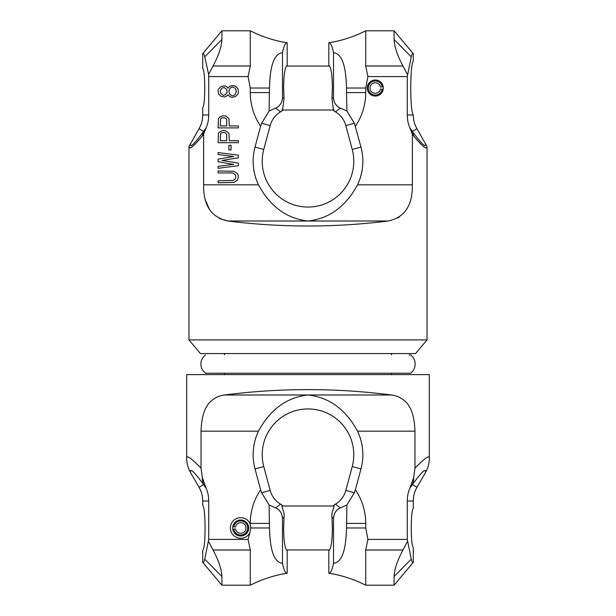 <?xml version="1.0" encoding="UTF-8"?>
<svg xmlns="http://www.w3.org/2000/svg" width="616" height="616" viewBox="0 0 616 616"><rect width="100%" height="100%" fill="white"/><g stroke="black" fill="none" stroke-linecap="round" stroke-linejoin="round"><path stroke-width="0.92" d="M250.273 92.6L250.273 88.026L248.079 76.577L250.273 66.012L250.273 30.8C261.962 36.683 274.259 40.695 287.171 42.827C285.416 42.673 283.861 45.961 282.49 52.699C274.343 53.469 270.008 65.25 269.485 88.026L269.1 111.011L261.592 123.292L260.614 126.218C253.792 116.054 250.342 104.851 250.273 92.6L269.485 92.6M248.079 76.577L208.716 76.577L208.624 74.413L213.044 66.012C218.742 55.286 221.698 46.446 221.914 39.493L221.914 30.8L250.273 30.8M188.973 339.909L200.416 353.553L415.584 353.553L427.027 339.909L188.973 339.909L188.973 146.577L199.022 128.736A27.466 27.466 0 0 0 202.703 114.999L202.703 107.484C203.965 106.514 204.643 100.023 204.751 88.026C204.643 76.022 203.965 69.539 202.703 68.569L202.703 53.692C203.419 52.868 204.104 53.915 204.751 56.834L208.624 74.413M208.716 76.577L208.716 114.999A33.48 33.48 0 0 1 206.214 127.704L203.626 134.273L203.626 184.839C203.265 205.428 211.38 217.487 227.982 221.013L219.35 218.503M190.536 143.443C189.551 148.533 193.924 144.521 203.65 131.4L206.214 127.704M260.614 126.218L255.024 147.078A54.847 54.847 0 0 0 258.474 184.839L203.626 184.839M235.389 174.898L235.82 176.214L235.389 178.848L233.225 180.488L218.087 180.819L218.087 182.79L233.656 182.459L237.114 180.488L238.415 177.531L237.984 174.574L237.114 173.258L233.656 171.286L218.087 170.955L218.087 172.927L231.493 172.927L233.225 173.258L235.389 174.898M238.415 163.071L221.983 160.437L238.415 157.811L238.415 155.178L218.087 152.552L218.087 154.524L233.656 156.495L218.087 159.121L218.087 161.754L233.656 164.38L218.087 166.359L218.087 168.33L238.415 165.696L238.415 163.071M231.062 145.314L228.898 145.314L228.898 149.919L231.062 149.919L231.062 145.314M222.846 130.523L219.82 131.839L218.518 133.156L218.087 142.689L238.415 142.689L238.415 140.718L229.329 140.718L228.898 133.156L225.872 130.854L222.846 130.523M226.734 134.473L226.734 140.718L220.251 140.718L220.682 133.487L221.544 132.825L224.139 132.494L225.441 132.825L226.734 134.473M222.846 115.731L219.82 117.048L218.518 118.364L218.087 127.897L238.415 127.897L238.415 125.926L229.329 125.926L228.898 118.364L225.872 116.062L222.846 115.731M226.734 119.681L226.734 125.926L220.251 125.926L220.682 118.688L221.544 118.033L224.139 117.702L226.303 118.688L226.734 119.681M228.035 94.695L229.768 96.666L231.924 97.328L235.389 96.666L237.984 94.04L238.415 92.392L237.984 88.781L235.389 86.148L233.225 85.493L229.768 86.148L228.035 88.119L226.303 86.479L224.578 85.817L221.113 86.479L218.518 89.104L218.087 90.752L218.518 93.709L219.82 95.349L221.113 96.335L224.578 96.997L226.303 96.335L228.035 94.695M236.251 92.069L234.958 94.695L233.225 95.68L231.924 95.68L230.199 94.695L229.329 93.378L228.898 90.752L230.199 88.119L231.924 87.133L233.225 87.133L234.958 88.119L235.82 89.436L236.251 92.069M220.251 90.752L221.983 88.119L224.139 87.464L226.734 89.436L227.173 92.069L225.441 94.695L223.277 95.349L220.682 93.378L220.251 90.752M427.027 339.909L427.027 146.577C426.765 150.035 422.268 146.423 413.536 135.751L412.373 134.273L412.373 184.839C412.643 205.582 404.527 217.64 388.018 221.013C334.673 227.674 281.327 227.674 227.982 221.013L308 221.013C329.26 218.611 345.769 206.553 357.526 184.839L412.373 184.839M188.973 146.577C189.304 149.981 193.801 146.369 202.464 135.751L203.626 134.273M199.022 128.736L203.65 131.4A27.466 19.312 36 0 0 202.464 135.751L202.433 135.79M191.499 147.278L189.227 147.694M209.71 209.902L205.759 200.924M399.237 217.055L397.774 217.925M424.501 147.278L423.515 146.523M420.697 143.867L417.864 140.802M417.771 140.702L413.536 135.759A27.466 19.312 144 0 0 412.35 131.4L409.786 127.704L412.373 134.273M413.298 115.038L413.298 115.038A27.466 27.466 0 0 0 416.978 128.736L427.027 146.577M425.463 143.443C426.449 148.533 422.075 144.521 412.35 131.4L416.978 128.736M331.978 98.468L333.51 97.651L333.51 52.699C332.139 45.961 330.584 42.673 328.829 42.827L328.829 65.596C331.015 66.69 332.193 74.166 332.386 88.026L331.978 98.468L333.51 110.456L335.45 111.858L340.371 108.108L346.9 111.011L354.408 123.292L360.976 147.078A54.847 54.847 0 0 1 357.526 184.839M355.386 126.218C362.208 116.054 365.658 104.851 365.727 92.6L346.515 92.6L346.515 88.026C345.992 65.25 341.657 53.469 333.51 52.699M407.284 76.577L411.249 56.834C411.896 53.915 412.581 52.868 413.298 53.692L413.298 61.015C411.696 63.633 410.841 72.634 410.726 88.026C410.841 103.265 411.68 112.258 413.259 114.999L407.284 114.999L407.284 76.577L367.921 76.577L365.727 88.026L365.727 92.6M407.284 114.999A33.48 33.48 0 0 0 409.786 127.704M367.282 88.026A8.008 8.008 0 0 0 375.298 96.034A8.008 8.008 0 0 0 383.306 88.026A8.008 8.008 0 0 0 375.298 80.011A8.008 8.008 0 0 0 367.282 88.026M281.897 110.195L282.49 110.456L284.022 98.468L283.614 88.026C283.807 74.166 284.985 66.69 287.171 65.596L287.171 42.827M333.51 110.456L334.118 110.172M284.022 98.468L282.49 97.651L282.49 52.699M282.49 110.456L280.55 111.858L275.629 108.108C279.887 106.152 282.174 102.664 282.49 97.651M340.371 108.108C336.113 106.152 333.826 102.664 333.51 97.651M346.9 111.011L346.515 92.6M328.829 42.827C341.741 40.695 354.038 36.683 365.727 30.8L365.727 66.012L402.956 66.012C397.258 55.286 394.302 46.446 394.086 39.493L394.086 30.8L413.298 53.692M367.921 76.577L365.727 66.012M335.45 111.858A22.892 22.892 0 0 1 345.838 125.595L352.221 149.426A45.777 45.777 0 0 1 308 207.053A45.777 45.777 0 0 1 263.779 149.426L270.162 125.595A22.892 22.892 0 0 1 280.55 111.858M388.018 221.013L308 221.013C286.74 218.611 270.231 206.553 258.474 184.839M275.629 108.108L269.1 111.011M407.376 74.413L402.956 66.012M429.321 458.219L429.321 374.613L186.679 374.613L186.679 458.219C186.286 454.7 191.06 458.011 201.024 468.145L201.024 431.162C201.532 417.617 204.335 408.146 209.44 402.748C213.66 398.259 218.719 395.672 224.617 394.987C280.203 387.826 335.797 387.826 391.383 394.987C397.282 395.672 402.34 398.259 406.56 402.748C411.665 408.146 414.468 417.617 414.976 431.162L414.976 468.145C424.94 458.011 429.714 454.7 429.321 458.219L429.321 458.219C429.29 463.34 428.005 468.122 425.463 472.557C426.449 467.467 422.075 471.479 412.35 484.6A27.466 19.312 -144 0 0 413.644 477.67L414.976 468.145M391.553 374.613L391.553 373.234M391.553 354.924L391.553 353.553M224.447 374.613L224.447 373.234M224.447 354.924L224.447 353.553M248.079 539.423L250.273 549.988L250.273 585.2C261.962 579.317 274.259 575.306 287.171 573.173L287.171 550.404C284.985 549.31 283.807 541.834 283.614 527.974L284.022 517.532C285.108 511.827 280.588 506.529 282.49 505.543L280.55 504.142L275.629 507.892L269.1 504.989L261.592 492.708L260.614 489.782C253.792 499.946 250.342 511.149 250.273 523.4L250.273 524.162A10.303 10.303 0 0 0 230.399 527.974A10.303 10.303 0 0 0 249.904 532.609L248.079 539.423L208.716 539.423L204.751 559.166C204.104 562.085 203.419 563.132 202.703 562.308L202.703 550.404C204.158 549.287 204.943 541.811 205.066 527.974C204.943 514.137 204.158 506.66 202.703 505.543L202.703 501A27.466 27.466 0 0 0 199.022 487.264L190.536 472.557C189.551 467.467 193.924 471.479 203.65 484.6A27.466 19.312 144 0 1 202.356 477.67L201.024 468.145M190.536 472.557C187.988 468.106 186.71 463.332 186.679 458.219L186.679 458.219M199.022 487.264L203.65 484.6A27.466 19.312 -36 0 1 202.356 477.67L206.214 488.296A33.48 33.48 0 0 1 208.716 501L208.716 539.423M260.614 489.782L255.024 468.922A54.847 54.847 0 0 1 258.474 431.162L201.024 431.162M232.694 527.974A8.008 8.008 0 0 0 240.702 535.989A8.008 8.008 0 0 0 248.718 527.974A8.008 8.008 0 0 0 240.702 519.966A8.008 8.008 0 0 0 232.694 527.974L232.956 530.014M250.273 524.162L250.758 527.974L249.904 532.609M250.758 527.974L269.485 527.974L269.1 504.989M275.629 507.892C279.887 509.848 282.174 513.336 282.49 518.349L282.49 563.301C274.343 562.531 270.008 550.75 269.485 527.974M284.022 517.532L282.49 518.349M280.55 504.142A22.892 22.892 0 0 1 270.162 490.405L263.779 466.574A45.777 45.777 0 0 1 308 408.947A45.777 45.777 0 0 1 352.221 466.574L345.838 490.405A22.892 22.892 0 0 1 335.45 504.142L340.371 507.892C336.113 509.848 333.826 513.336 333.51 518.349L333.51 563.301C341.657 562.531 345.992 550.75 346.515 527.974L346.9 504.989L354.408 492.708L355.386 489.782C362.208 499.946 365.658 511.149 365.727 523.4L346.515 523.4M355.386 489.782L360.976 468.922A54.847 54.847 0 0 0 357.526 431.162C345.769 409.447 329.26 397.389 308 394.987C286.74 397.389 270.231 409.447 258.474 431.162M365.727 523.4L365.727 527.974L367.921 539.423L407.284 539.423L407.284 501A33.48 33.48 0 0 1 409.786 488.296L413.644 477.67M287.171 573.173C285.416 573.327 283.861 570.039 282.49 563.301M203.65 484.6L206.214 488.296M208.624 541.587L213.044 549.988C218.742 560.714 221.698 569.554 221.914 576.507L221.914 585.2L250.273 585.2M340.371 507.892L346.9 504.989M335.45 504.142L333.51 505.543C335.412 506.529 330.884 511.842 331.978 517.532L333.51 518.349M367.921 539.423L365.727 549.988L365.727 585.2C354.038 579.317 341.741 575.306 328.829 573.173L328.829 550.404C331.015 549.31 332.193 541.834 332.386 527.974L331.978 517.532M407.284 539.423L411.249 559.166C411.896 562.085 412.581 563.132 413.298 562.308L413.298 547.432C412.035 546.461 411.357 539.978 411.249 527.974C411.357 515.977 412.035 509.486 413.298 508.516L413.298 501A27.466 27.466 0 0 1 416.978 487.264L425.463 472.557M416.978 487.264L412.35 484.6L409.786 488.296M328.829 573.173C330.584 573.327 332.139 570.039 333.51 563.301M411.249 559.166L394.086 576.507C394.302 569.554 397.258 560.714 402.956 549.988L407.376 541.587M394.086 576.507L394.086 585.2L365.727 585.2M281.843 110.002L334.157 110.002M286.455 66.051L329.545 66.051M286.455 549.949L329.545 549.949M281.835 505.998L334.165 505.998M380.48 88.943A5.267 5.267 0 0 1 372.403 92.423A5.267 5.267 0 0 1 372.403 83.63A5.267 5.267 0 0 1 380.48 87.11L382.22 86.802A7.03 7.03 0 0 0 371.433 82.151A7.03 7.03 0 0 0 371.433 93.901A7.03 7.03 0 0 0 382.22 89.243L380.48 88.943M382.22 89.243L383.19 89.42A8.008 8.008 0 0 1 370.894 94.718A8.008 8.008 0 0 1 370.894 81.335A8.008 8.008 0 0 1 383.19 86.633L382.22 86.802M235.52 527.057A5.267 5.267 0 0 1 243.597 523.577A5.267 5.267 0 0 1 243.597 532.37A5.267 5.267 0 0 1 235.52 528.89L233.78 529.198A7.03 7.03 0 0 0 244.567 533.849A7.03 7.03 0 0 0 244.567 522.098A7.03 7.03 0 0 0 233.78 526.757L235.52 527.057M232.81 529.367L233.78 529.198M232.81 526.58L233.78 526.757M205.305 354.924L203.188 357.111C200.308 361.384 200.131 365.773 202.649 370.27L205.305 373.234L410.695 373.234A11.673 11.673 0 0 0 410.695 354.924L409.132 354.924M250.273 66.012L213.044 66.012M250.273 88.026L269.485 88.026M204.751 56.834L221.914 39.493M202.703 114.999L208.716 114.999M365.727 88.026L346.515 88.026M354.408 123.292L345.838 125.595M360.976 147.078L352.221 149.426M255.024 147.078L263.779 149.426M261.592 123.292L270.162 125.595M411.249 56.834L394.086 39.493M250.273 523.4L269.485 523.4M261.592 492.708L270.162 490.405M255.024 468.922L263.779 466.574M360.976 468.922L352.221 466.574M391.383 394.987L224.617 394.987M357.526 431.162L414.976 431.162M202.703 501L208.716 501M250.273 549.988L213.044 549.988M204.751 559.166L221.914 576.507M354.408 492.708L345.838 490.405M413.298 501L407.284 501M365.727 527.974L346.515 527.974M365.727 549.988L402.956 549.988M202.703 53.692L221.914 30.8M365.727 30.8L394.086 30.8M202.703 562.308L221.914 585.2M413.298 562.308L394.086 585.2"/></g></svg>
